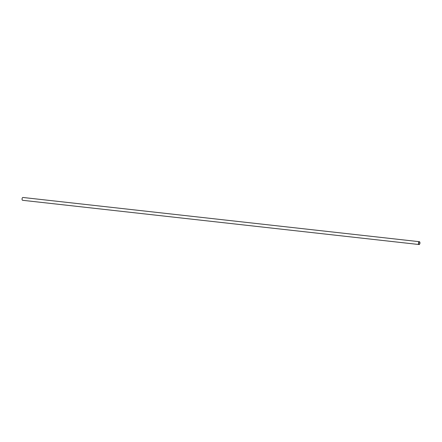 <?xml version="1.0" encoding="UTF-8"?>
<svg xmlns="http://www.w3.org/2000/svg" width="442" height="442" viewBox="0 0 442 442"><rect width="100%" height="100%" fill="white"/><g stroke="black" fill="none" stroke-linecap="round" stroke-linejoin="round"><path stroke-width="0.66" d="M419.9 243.42A1.425 0.74 96.4 0 0 419.353 241.697A1.425 0.74 96.4 0 0 418.491 242.802A1.425 0.74 96.4 0 0 419.038 244.525A1.425 0.74 96.4 0 0 419.9 243.42M419.353 241.697L22.962 197.475A1.425 0.74 96.4 0 0 22.1 198.58A1.425 0.74 96.4 0 0 22.647 200.303L419.038 244.525M418.607 242.851A1.199 0.624 96.4 0 0 419.066 244.299A1.199 0.624 96.4 0 0 419.789 243.371A1.199 0.624 96.4 0 0 419.331 241.923A1.199 0.624 96.4 0 0 418.607 242.851"/></g></svg>
